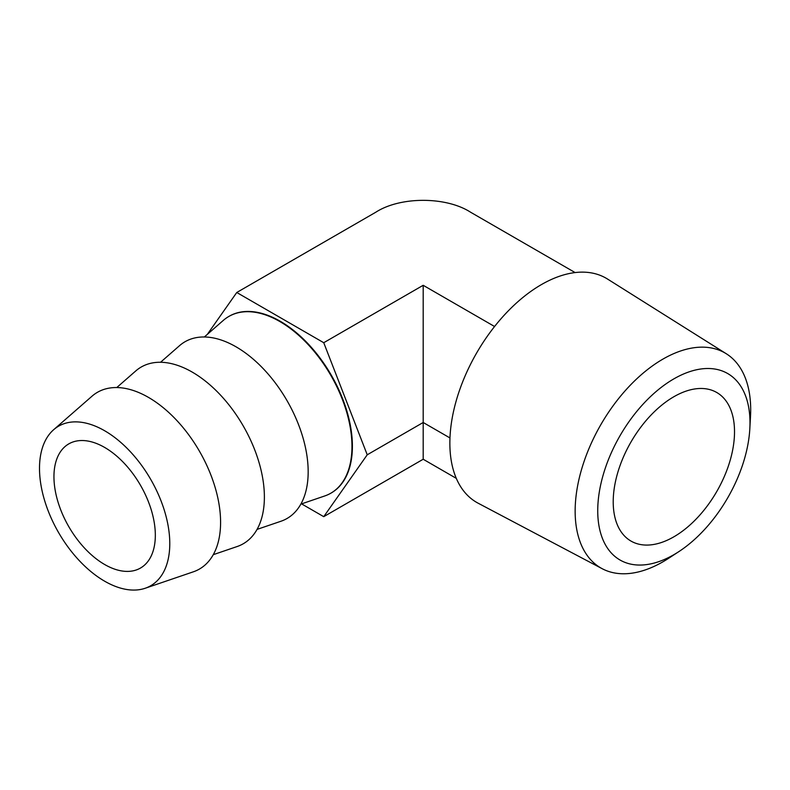 <?xml version="1.0" encoding="UTF-8"?>
<svg xmlns="http://www.w3.org/2000/svg" width="790" height="790" viewBox="0 0 790 790"><rect width="100%" height="100%" fill="white"/><g stroke="black" fill="none" stroke-linecap="round" stroke-linejoin="round"><path stroke-width="1.19" d="M673.86 378.874A107.667 62.163 120 0 0 597.734 510.735A107.667 62.163 120 0 0 673.86 554.689A107.667 62.163 120 0 0 678.887 551.598A107.667 62.163 120 0 0 749.829 428.723A107.667 62.163 120 0 0 673.86 378.874M678.887 551.598L668.705 558.254A124.129 71.663 -60 0 1 662.919 561.808A124.129 71.663 -60 0 1 602.227 568.721A124.129 71.663 -60 0 1 581.47 469.724A124.129 71.663 -60 0 1 662.919 359.114A124.129 71.663 -60 0 1 726.326 353.772A124.129 71.663 -60 0 1 750.5 416.577L749.829 428.723M673.86 536.815A85.774 49.523 120 0 0 729.901 461.232A85.774 49.523 120 0 0 716.747 392.492A85.774 49.523 120 0 0 673.86 396.738A85.774 49.523 120 0 0 617.829 472.331A85.774 49.523 120 0 0 630.973 541.061A85.774 49.523 120 0 0 673.86 536.815M726.326 353.772L607.51 279.038A129.442 74.734 120 0 0 541.387 284.607A129.442 74.734 120 0 0 456.452 399.957A129.442 74.734 120 0 0 478.098 503.181L602.227 568.721M300.852 504.119L324.729 495.962A102.038 58.914 -120 0 0 330.832 493.197A102.038 58.914 -120 0 0 351.965 446.488A102.038 58.914 -120 0 0 279.818 321.52A102.038 58.914 -120 0 0 228.804 316.474A102.038 58.914 -120 0 0 223.353 320.365L204.353 336.975M257.056 529.399L280.944 521.252A102.038 58.914 -120 0 0 308.169 471.778A102.038 58.914 -120 0 0 259.811 365.197A102.038 58.914 -120 0 0 179.557 345.655L160.558 362.264M213.261 554.679L237.148 546.532A102.038 58.914 -120 0 0 264.383 497.058A102.038 58.914 -120 0 0 216.016 390.487A102.038 58.914 -120 0 0 135.771 370.935L116.772 387.544M169.781 543.579A92.124 53.187 -120 0 0 126.124 447.357A92.124 53.187 -120 0 0 53.661 429.711A92.124 53.187 -120 0 0 39.5 468.361A92.124 53.187 -120 0 0 76.344 557.385A92.124 53.187 -120 0 0 145.202 588.254A92.124 53.187 -120 0 0 169.781 543.579M145.202 588.254L193.353 571.812A102.038 58.914 -120 0 0 220.588 522.338A102.038 58.914 -120 0 0 172.23 415.767A102.038 58.914 -120 0 0 91.976 396.225L53.661 429.711M331.05 493.069A102.038 58.914 -120 0 0 331.267 492.95A102.038 58.914 -120 0 0 346.909 411.185A102.038 58.914 -120 0 0 280.252 321.273A102.038 58.914 -120 0 0 229.238 316.217A102.038 58.914 -120 0 0 229.021 316.346M104.645 447.436A71.692 41.386 -120 0 0 68.799 443.881A71.692 41.386 -120 0 0 57.808 501.334A71.692 41.386 -120 0 0 104.645 564.504A71.692 41.386 -120 0 0 140.482 568.05A71.692 41.386 -120 0 0 151.473 510.607A71.692 41.386 -120 0 0 104.645 447.436M301.573 503.872L323.742 516.67L367.232 454.793L323.742 342.712L236.763 292.498L207.326 334.377M456.294 478.365L423.193 459.247L323.742 516.67M575.11 272.57L470.603 212.233C446.113 196.384 400.273 196.384 375.783 212.233L236.763 292.498M494.57 326.507L423.193 285.299L323.742 342.712M449.964 437.946L423.193 422.492L423.193 285.299M423.193 459.247L423.193 422.492L367.232 454.793"/></g></svg>
